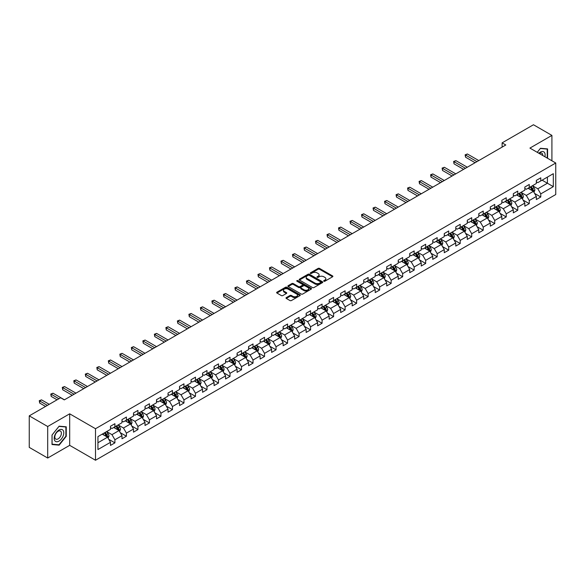 <?xml version="1.0" encoding="UTF-8"?>
<svg xmlns="http://www.w3.org/2000/svg" width="585" height="585" viewBox="0 0 585 585"><rect width="100%" height="100%" fill="white"/><g stroke="black" fill="none" stroke-linecap="round" stroke-linejoin="round"><path stroke-width="0.88" d="M323.878 281.224A0.717 0.417 0 0 0 324.894 281.224L332.587 276.778A1.024 0.592 0 0 0 332.887 276.361A1.024 0.592 0 0 0 332.587 275.945L319.549 268.42A1.024 0.592 0 0 0 318.101 268.42L310.408 272.859A0.717 0.417 0 0 0 311.425 273.444L312.419 272.873A3.276 1.894 0 0 1 317.055 272.873L318.138 273.502A3.276 1.894 0 0 1 319.096 274.84A3.276 1.894 0 0 1 318.138 276.178L317.143 276.749A0.717 0.417 0 0 0 318.16 277.334L319.154 276.764A3.276 1.894 0 0 1 323.79 276.764L324.872 277.385A3.276 1.894 0 0 1 325.83 278.723A3.276 1.894 0 0 1 324.872 280.061L323.878 280.639A0.717 0.417 0 0 0 323.878 281.224L323.878 280.639M286.306 297.604A1.024 0.592 0 0 0 286.006 298.021A1.024 0.592 0 0 0 286.306 298.438L289.97 300.551A1.024 0.592 0 0 0 291.418 300.551L299.959 295.615A1.024 0.592 0 0 0 300.259 295.198A1.024 0.592 0 0 0 299.959 294.781L286.928 287.257A1.024 0.592 0 0 0 285.48 287.257L276.932 292.186A1.024 0.592 0 0 0 276.632 292.61A1.024 0.592 0 0 0 276.932 293.026L281.348 295.579A1.024 0.592 0 0 0 282.796 295.579L286.453 293.465A1.024 0.592 0 0 0 286.752 293.048A1.024 0.592 0 0 0 286.453 292.632L284.266 291.367A2.742 1.579 0 0 1 283.462 290.248A2.742 1.579 0 0 1 285.151 288.785A2.742 1.579 0 0 1 288.134 289.129L296.719 294.079A2.742 1.579 0 0 1 297.524 295.198A2.742 1.579 0 0 1 295.834 296.661A2.742 1.579 0 0 1 292.844 296.317L291.418 295.491A1.024 0.592 0 0 0 289.97 295.491L286.306 297.604L286.306 298.438M69.681 413.814L47.692 426.509L29.25 415.862L29.25 447.386L47.692 458.033L69.681 445.339L95.509 460.249L95.509 428.725L69.681 413.814L69.681 445.339M551.911 160.787L551.911 135.406L529.93 148.093L555.75 163.003L95.509 428.725M551.911 135.406L533.469 124.751L502.113 142.857L502.113 147.113M29.25 415.862L60.606 397.756L64.299 399.884L505.798 144.985L502.113 142.857M312.492 287.549A1.024 0.592 0 0 0 313.94 287.549L322.481 282.613A1.024 0.592 0 0 0 322.781 282.197A1.024 0.592 0 0 0 322.481 281.78L309.45 274.255A1.024 0.592 0 0 0 308.002 274.255L299.454 279.184A1.024 0.592 0 0 0 299.154 279.601A1.024 0.592 0 0 0 299.454 280.025L312.492 287.549M297.238 281.378A0.717 0.417 0 0 1 297.97 281.48L297.97 280.624L311.22 288.281A1.024 0.592 0 0 1 311.52 288.697A1.024 0.592 0 0 1 311.22 289.114L302.679 294.05A1.024 0.592 0 0 1 301.231 294.05L288.193 286.526L288.193 285.685A1.024 0.592 0 0 0 287.893 286.109A1.024 0.592 0 0 0 288.193 286.526M288.193 285.685L291.849 283.579A1.024 0.592 0 0 1 293.297 283.579L298.584 286.628A1.024 0.592 0 0 0 300.032 286.628L302.46 285.224A1.024 0.592 0 0 0 302.759 284.807A1.024 0.592 0 0 0 302.46 284.39L296.953 281.217A0.717 0.417 0 0 1 297.97 280.624M95.509 460.249L555.75 194.527L555.75 163.003M108.751 439.313L114.909 442.867L114.909 439.759L121.994 435.671L121.994 438.779L126.418 436.22L126.418 433.112L133.504 429.024L133.504 432.132L137.928 429.58L137.928 426.465L145.014 422.377L145.014 425.485L149.438 422.933L149.438 419.825L156.524 415.73L156.524 418.845L160.948 416.286L160.948 413.178L168.034 409.091L168.034 412.198L172.458 409.639L172.458 406.531L179.544 402.443L179.544 405.551L183.968 402.999L183.968 399.884L191.054 395.796L191.054 398.904L195.478 396.352L195.478 393.244L202.564 389.149L202.564 392.264L206.988 389.705L206.988 386.597L214.073 382.51L214.073 385.617L218.498 383.058L218.498 379.95L225.583 375.862L225.583 378.97L230.007 376.418L230.007 373.303L237.093 369.215L237.093 372.323L241.517 369.771L241.517 366.663L248.603 362.576L248.603 365.683L253.027 363.124L253.027 360.016L260.113 355.929L260.113 359.036L264.537 356.484L264.537 353.369L271.623 349.282L271.623 352.389L276.047 349.837L276.047 346.729L283.133 342.635L283.133 345.75L287.557 343.19L287.557 340.082L294.643 335.995L294.643 339.103L299.067 336.543L299.067 333.435L306.152 329.348L306.152 332.455L310.577 329.903L310.577 326.788L317.662 322.701L317.662 325.808L322.086 323.256L322.086 320.149L329.172 316.054L329.172 319.169L333.596 316.609L333.596 313.502L340.682 309.414L340.682 312.522L345.106 309.962L345.106 306.854L352.192 302.767L352.192 305.875L356.616 303.322L356.616 300.207L363.702 296.12L363.702 299.227L368.126 296.675L368.126 293.568L375.212 289.473L375.212 292.588L379.636 290.028L379.636 286.921L386.722 282.833L386.722 285.941L391.146 283.381L391.146 280.273L398.231 276.186L398.231 279.294L402.655 276.742L402.655 273.626L409.741 269.539L409.741 272.647L414.165 270.094L414.165 266.987L421.251 262.892L421.251 266.007L425.675 263.447L425.675 260.34L432.754 256.252L432.754 259.36L437.185 256.8L437.185 253.693L444.264 249.605L444.264 252.713L448.695 250.161L448.695 247.045L455.773 242.958L455.773 246.073L460.205 243.514L460.205 240.406L467.283 236.318L467.283 239.426L471.715 236.867L471.715 233.759L478.793 229.671L478.793 232.779L483.225 230.227L483.225 227.112L490.303 223.024L490.303 226.132L494.734 223.58L494.734 220.472L501.813 216.377L501.813 219.492L506.244 216.933L506.244 213.825L513.323 209.737L513.323 212.845L517.754 210.286L517.754 207.178L524.833 203.09L524.833 206.198L529.264 203.646L529.264 200.531L536.343 196.443L536.343 199.551L540.774 196.999L540.774 193.891L553.315 186.644L553.315 173.694L547.414 177.101L547.414 183.237L553.315 186.644M114.909 442.867L110.485 445.426L110.485 442.311L97.936 449.558L97.936 436.607L110.485 429.361L110.485 426.253L114.909 423.701L114.909 426.809L121.994 422.721L121.994 419.606L126.418 417.054L126.418 420.162L133.504 416.074L133.504 412.966L137.928 410.407L137.928 413.515L145.014 409.427L145.014 406.319L149.438 403.76L149.438 406.875L156.524 402.78L156.524 399.672L160.948 397.12L160.948 400.228L168.034 396.14L168.034 393.032L172.458 390.473L172.458 393.581L179.544 389.493L179.544 386.385L183.968 383.826L183.968 386.941L191.054 382.846L191.054 379.738L195.478 377.186L195.478 380.294L202.564 376.206L202.564 373.091L206.988 370.539L206.988 373.647L214.073 369.559L214.073 366.451L218.498 363.892L218.498 367L225.583 362.912L225.583 359.804L230.007 357.245L230.007 360.36L237.093 356.265L237.093 353.157L241.517 350.605L241.517 353.713L248.603 349.625L248.603 346.51L253.027 343.958L253.027 347.066L260.113 342.978L260.113 339.87L264.537 337.311L264.537 340.419L271.623 336.331L271.623 333.223L276.047 330.664L276.047 333.779L283.133 329.684L283.133 326.576L287.557 324.024L287.557 327.132L294.643 323.044L294.643 319.929L299.067 317.377L299.067 320.485L306.152 316.397L306.152 313.289L310.577 310.73L310.577 313.838L317.662 309.75L317.662 306.642L322.086 304.083L322.086 307.198L329.172 303.103L329.172 299.995L333.596 297.443L333.596 300.551L340.682 296.463L340.682 293.348L345.106 290.796L345.106 293.904L352.192 289.816L352.192 286.708L356.616 284.149L356.616 287.257L363.702 283.169L363.702 280.061L368.126 277.509L368.126 280.617L375.212 276.529L375.212 273.414L379.636 270.862L379.636 273.97L386.722 269.882L386.722 266.775L391.146 264.215L391.146 267.323L398.231 263.235L398.231 260.128L402.655 257.568L402.655 260.683L409.741 256.588L409.741 253.48L414.165 250.928L414.165 254.036L421.251 249.949L421.251 246.833L425.675 244.281L425.675 247.389L432.754 243.302L432.754 240.194L437.185 237.634L437.185 240.742L444.264 236.654L444.264 233.547L448.695 230.987L448.695 234.102L455.773 230.007L455.773 226.9L460.205 224.347L460.205 227.455L467.283 223.368L467.283 220.252L471.715 217.7L471.715 220.808L478.793 216.721L478.793 213.613L483.225 211.053L483.225 214.161L490.303 210.073L490.303 206.966L494.734 204.406L494.734 207.521L501.813 203.426L501.813 200.319L506.244 197.767L506.244 200.874L513.323 196.787L513.323 193.672L517.754 191.119L517.754 194.227L524.833 190.14L524.833 187.032L529.264 184.472L529.264 187.58L536.343 183.493L536.343 180.385L540.774 177.825L540.774 180.94L553.315 173.694M113.731 427.489L119.04 430.56L111.962 434.648L106.645 431.576M110.485 427.657L111.962 428.512L114.909 426.809M111.962 434.648L114.909 439.759M119.04 430.56L121.994 435.671M125.241 420.842L130.55 423.913L123.472 428.001L118.155 424.937M121.994 421.017L123.472 421.865L126.418 420.162M123.472 428.001L126.418 433.112M130.55 423.913L133.504 429.024M136.751 414.202L142.06 417.266L134.981 421.354L129.665 418.29M133.504 414.37L134.981 415.218L137.928 413.515M134.981 421.354L137.928 426.465M142.06 417.266L145.014 422.377M148.261 407.555L153.57 410.619L146.491 414.714L141.175 411.643M145.014 407.723L146.491 408.579L149.438 406.875M146.491 414.714L149.438 419.825M153.57 410.619L156.524 415.73M159.771 400.908L165.08 403.979L158.001 408.067L152.685 404.995M156.524 401.076L158.001 401.932L160.948 400.228M158.001 408.067L160.948 413.178M165.08 403.979L168.034 409.091M171.281 394.261L176.59 397.332L169.504 401.42L164.195 398.356M168.034 394.436L169.504 395.284L172.458 393.581M169.504 401.42L172.458 406.531M176.59 397.332L179.544 402.443M182.791 387.621L188.099 390.685L181.014 394.773L175.705 391.709M179.544 387.789L181.014 388.645L183.968 386.941M181.014 394.773L183.968 399.884M188.099 390.685L191.054 395.796M194.3 380.974L199.609 384.038L192.523 388.133L187.215 385.062M191.054 381.142L192.523 381.998L195.478 380.294M192.523 388.133L195.478 393.244M199.609 384.038L202.564 389.149M205.81 374.327L211.119 377.398L204.033 381.486L198.724 378.415M202.564 374.502L204.033 375.351L206.988 373.647M204.033 381.486L206.988 386.597M211.119 377.398L214.073 382.51M217.32 367.687L222.629 370.751L215.543 374.839L210.234 371.775M214.073 367.855L215.543 368.704L218.498 367M215.543 374.839L218.498 379.95M222.629 370.751L225.583 375.862M228.83 361.04L234.139 364.104L227.053 368.192L221.744 365.128M225.583 361.208L227.053 362.064L230.007 360.36M227.053 368.192L230.007 373.303M234.139 364.104L237.093 369.215M240.34 354.393L245.649 357.457L238.563 361.552L233.254 358.481M237.093 354.561L238.563 355.417L241.517 353.713M238.563 361.552L241.517 366.663M245.649 357.457L248.603 362.576M251.85 347.746L257.159 350.817L250.073 354.905L244.764 351.841M248.603 347.921L250.073 348.77L253.027 347.066M250.073 354.905L253.027 360.016M257.159 350.817L260.113 355.929M263.36 341.106L268.669 344.17L261.583 348.258L256.274 345.194M260.113 341.274L261.583 342.123L264.537 340.419M261.583 348.258L264.537 353.369M268.669 344.17L271.623 349.282M274.87 334.459L280.178 337.523L273.093 341.611L267.784 338.547M271.623 334.627L273.093 335.483L276.047 333.779M273.093 341.611L276.047 346.729M280.178 337.523L283.133 342.635M286.379 327.812L291.688 330.883L284.602 334.971L279.294 331.9M283.133 327.98L284.602 328.836L287.557 327.132M284.602 334.971L287.557 340.082M291.688 330.883L294.643 335.995M297.889 321.165L303.198 324.236L296.112 328.324L290.803 325.26M294.643 321.34L296.112 322.189L299.067 320.485M296.112 328.324L299.067 333.435M303.198 324.236L306.152 329.348M309.399 314.525L314.708 317.589L307.622 321.677L302.313 318.613M306.152 314.693L307.622 315.542L310.577 313.838M307.622 321.677L310.577 326.788M314.708 317.589L317.662 322.701M320.909 307.878L326.218 310.942L319.132 315.037L313.823 311.966M317.662 308.046L319.132 308.902L322.086 307.198M319.132 315.037L322.086 320.149M326.218 310.942L329.172 316.054M332.419 301.231L337.728 304.302L330.642 308.39L325.333 305.319M329.172 301.399L330.642 302.255L333.596 300.551M330.642 308.39L333.596 313.502M337.728 304.302L340.682 309.414M343.921 294.584L349.238 297.655L342.152 301.743L336.843 298.679M340.682 294.76L342.152 295.608L345.106 293.904M342.152 301.743L345.106 306.854M349.238 297.655L352.192 302.767M355.431 287.944L360.748 291.008L353.662 295.096L348.353 292.032M352.192 288.112L353.662 288.968L356.616 287.257M353.662 295.096L356.616 300.207M360.748 291.008L363.702 296.12M366.941 281.297L372.257 284.361L365.172 288.456L359.863 285.385M363.702 281.465L365.172 282.321L368.126 280.617M365.172 288.456L368.126 293.568M372.257 284.361L375.212 289.473M378.451 274.65L383.767 277.721L376.681 281.809L371.373 278.738M375.212 274.826L376.681 275.674L379.636 273.97M376.681 281.809L379.636 286.921M383.767 277.721L386.722 282.833M389.961 268.003L395.277 271.074L388.191 275.162L382.882 272.098M386.722 268.179L388.191 269.027L391.146 267.323M388.191 275.162L391.146 280.273M395.277 271.074L398.231 276.186M401.471 261.363L406.787 264.427L399.701 268.515L394.392 265.451M398.231 261.532L399.701 262.387L402.655 260.683M399.701 268.515L402.655 273.626M406.787 264.427L409.741 269.539M412.981 254.716L418.297 257.78L411.211 261.875L405.902 258.804M409.741 254.884L411.211 255.74L414.165 254.036M411.211 261.875L414.165 266.987M418.297 257.78L421.251 262.892M424.491 248.069L429.807 251.14L422.721 255.228L417.412 252.164M421.251 248.245L422.721 249.093L425.675 247.389M422.721 255.228L425.675 260.34M429.807 251.14L432.754 256.252M436 241.429L441.317 244.493L434.231 248.581L428.922 245.517M432.754 241.598L434.231 242.446L437.185 240.742M434.231 248.581L437.185 253.693M441.317 244.493L444.264 249.605M447.51 234.782L452.827 237.846L445.741 241.934L440.432 238.87M444.264 234.951L445.741 235.806L448.695 234.102M445.741 241.934L448.695 247.045M452.827 237.846L455.773 242.958M459.02 228.135L464.336 231.207L457.251 235.294L451.942 232.223M455.773 228.304L457.251 229.159L460.205 227.455M457.251 235.294L460.205 240.406M464.336 231.207L467.283 236.318M470.53 221.488L475.846 224.56L468.76 228.647L463.452 225.583M467.283 221.664L468.76 222.512L471.715 220.808M468.76 228.647L471.715 233.759M475.846 224.56L478.793 229.671M482.04 214.849L487.356 217.912L480.27 222L474.961 218.936M478.793 215.017L480.27 215.865L483.225 214.161M480.27 222L483.225 227.112M487.356 217.912L490.303 223.024M493.55 208.202L498.866 211.265L491.78 215.36L486.471 212.289M490.303 208.37L491.78 209.225L494.734 207.521M491.78 215.36L494.734 220.472M498.866 211.265L501.813 216.377M505.06 201.554L510.376 204.626L503.29 208.713L497.981 205.642M501.813 201.723L503.29 202.578L506.244 200.874M503.29 208.713L506.244 213.825M510.376 204.626L513.323 209.737M516.57 194.907L521.886 197.979L514.8 202.066L509.491 199.002M513.323 195.083L514.8 195.931L517.754 194.227M514.8 202.066L517.754 207.178M521.886 197.979L524.833 203.09M528.079 188.268L533.396 191.332L526.31 195.419L521.001 192.355M524.833 188.436L526.31 189.284L529.264 187.58M526.31 195.419L529.264 200.531M533.396 191.332L536.343 196.443M542.098 180.173L547.414 183.237L537.82 188.78L532.511 185.708M536.343 181.789L537.82 182.644L540.774 180.94M537.82 188.78L540.774 193.891M47.692 426.509L47.692 458.033M97.936 442.743L107.53 437.2L102.221 434.136M107.53 437.2L110.485 442.311M534.61 193.438L540.774 196.999M523.1 200.085L529.264 203.646M511.59 206.732L517.754 210.286M500.08 213.379L506.244 216.933M488.57 220.018L494.734 223.58M477.06 226.666L483.225 230.227M465.55 233.313L471.715 236.867M454.04 239.96L460.205 243.514M442.531 246.599L448.695 250.161M431.021 253.246L437.185 256.8M419.511 259.894L425.675 263.447M408.001 266.541L414.165 270.094M396.491 273.18L402.655 276.742M384.981 279.827L391.146 283.381M373.471 286.474L379.636 290.028M361.961 293.114L368.126 296.675M350.452 299.761L356.616 303.322M338.942 306.408L345.106 309.962M327.432 313.055L333.596 316.609M315.922 319.695L322.086 323.256M304.412 326.342L310.577 329.903M292.909 332.989L299.067 336.543M281.4 339.636L287.557 343.19M269.89 346.276L276.047 349.837M258.38 352.923L264.537 356.484M246.87 359.57L253.027 363.124M235.36 366.217L241.517 369.771M223.85 372.857L230.007 376.418M212.34 379.504L218.498 383.058M200.83 386.151L206.988 389.705M189.321 392.798L195.478 396.352M177.811 399.438L183.968 402.999M166.301 406.085L172.458 409.639M154.791 412.732L160.948 416.286M143.281 419.372L149.438 422.933M131.771 426.019L137.928 429.58M120.261 432.666L126.418 436.22M547.597 158.301L547.597 148.912L540.474 148.276L537.227 152.312M52.014 444.527L59.129 445.163L66.251 436.308L66.251 426.809L59.129 426.172L52.014 435.035L52.014 444.527M65.886 436.088L66.251 436.308M58.376 444.724L59.129 445.163M324.163 281.327L324.872 280.917A3.276 1.894 0 0 0 325.83 279.579L325.83 278.723M319.096 274.84L319.096 275.689A3.276 1.894 0 0 1 318.138 277.027L317.428 277.436M332.587 275.945L332.587 276.778L319.549 269.268A1.024 0.592 0 0 0 318.101 269.268L310.693 273.546M322.481 281.78L322.481 282.613L309.45 275.104A1.024 0.592 0 0 0 308.002 275.104L299.469 280.032M320.675 282.489A0.717 0.417 0 0 0 320.675 281.904L309.231 275.294A0.717 0.417 0 0 0 308.215 275.294L307.169 275.901A3.276 1.894 0 0 0 306.204 277.239A3.276 1.894 0 0 0 307.169 278.577L314.986 283.096A3.276 1.894 0 0 0 319.622 283.096L320.675 282.489L320.675 283.337A0.717 0.417 0 0 0 320.88 283.045L320.88 282.197M306.204 277.239L306.204 278.094A3.276 1.894 0 0 0 307.169 279.433L307.169 278.577M320.675 283.337L319.622 283.944A3.276 1.894 0 0 1 314.986 283.944L307.169 279.433M288.208 286.533L291.849 284.427L291.849 283.579M302.759 284.807L302.759 285.663A1.024 0.592 0 0 1 302.46 286.08L300.032 287.484A1.024 0.592 0 0 1 298.584 287.484L293.297 284.427A1.024 0.592 0 0 0 291.849 284.427M297.97 281.48L311.205 289.122M304.068 289.794A2.742 1.579 0 0 0 307.059 290.138A2.742 1.579 0 0 0 308.748 288.676A2.742 1.579 0 0 0 307.944 287.557L304.924 285.816A1.024 0.592 0 0 0 303.476 285.816L301.048 287.213A1.024 0.592 0 0 0 300.748 287.63A1.024 0.592 0 0 0 301.048 288.047L304.068 289.794L304.068 290.65A2.742 1.579 0 0 0 307.059 290.994A2.742 1.579 0 0 0 308.748 289.531L308.748 288.676M300.748 287.63L300.748 288.485A1.024 0.592 0 0 0 301.048 288.902L301.048 288.047M304.068 290.65L301.048 288.902M297.524 295.198L297.524 296.054A2.742 1.579 0 0 1 295.834 297.516A2.742 1.579 0 0 1 292.844 297.173L291.418 296.346A1.024 0.592 0 0 0 289.97 296.346L286.321 298.445M283.462 290.248L283.462 291.096A2.742 1.579 0 0 0 284.266 292.215L284.266 291.367M286.438 293.473L284.266 292.215M299.959 294.781L299.959 295.615L286.928 288.105A1.024 0.592 0 0 0 285.48 288.105L276.946 293.034M533.981 192.341L534.858 190.132A2.764 1.594 -120 0 0 533.973 187.778L532.452 185.745M529.798 189.255L528.76 187.873M478.793 160.575L467.386 153.987L465.536 155.054L465.536 157.182L475.108 162.71M530.164 187.061L531.685 189.094A2.764 1.594 60 0 1 532.474 190.761L533.359 190.249A2.764 1.594 -120 0 0 532.569 188.582L531.048 186.556M530.354 186.951L532.043 189.211A1.411 0.812 60 0 1 532.299 189.635L533.359 190.249M465.536 157.182L465.134 154.82L476.95 161.643M465.134 154.82L467.386 153.987M546.77 148.831L547.231 149.102L547.231 158.082M537.242 152.319L540.328 148.48L547.231 149.102M544.898 156.736A6.779 3.912 120 0 0 543.721 151.807A6.779 3.912 120 0 0 538.865 153.255M542.734 155.493A4.643 2.684 120 0 0 541.776 153.153A4.643 2.684 120 0 0 539.275 153.497M58.983 441.119A6.779 3.912 120 0 0 63.78 432.812A6.779 3.912 120 0 0 58.983 430.048A6.779 3.912 120 0 0 54.186 438.355A6.779 3.912 120 0 0 58.983 441.119M58.112 438.867A4.643 2.684 120 0 0 61.147 434.779A4.643 2.684 120 0 0 60.43 431.057A4.643 2.684 120 0 0 58.112 431.291A4.643 2.684 120 0 0 55.078 435.379A4.643 2.684 120 0 0 55.787 439.101A4.643 2.684 120 0 0 58.112 438.867M52.087 434.969L58.983 426.385L65.886 426.999L65.886 436.198L58.983 444.783L52.087 444.169L52.072 434.962M65.425 426.736L65.886 426.999M522.471 198.988L523.348 196.779A2.764 1.594 -120 0 0 522.463 194.425L520.942 192.392M518.288 195.902L517.25 194.52M467.283 167.222L455.876 160.634L454.026 161.694L454.026 163.829L463.598 169.35M518.654 193.708L520.175 195.741A2.764 1.594 60 0 1 520.964 197.408L521.849 196.896A2.764 1.594 -120 0 0 521.059 195.229L519.538 193.196M518.844 193.598L520.533 195.851A1.411 0.812 60 0 1 520.789 196.282L521.849 196.896M454.026 163.829L453.624 161.46L465.441 168.29M453.624 161.46L455.876 160.634M510.961 205.635L511.838 203.419A2.764 1.594 -120 0 0 510.954 201.064L509.433 199.032M506.778 202.542L505.74 201.167M455.773 173.869L444.366 167.281L442.516 168.341L442.516 170.469L452.088 175.997M507.144 200.355L508.665 202.388A2.764 1.594 60 0 1 509.455 204.048L510.339 203.536A2.764 1.594 -120 0 0 509.55 201.876L508.029 199.843M507.334 200.245L509.023 202.498A1.411 0.812 60 0 1 509.279 202.929L510.339 203.536M442.516 170.469L442.114 168.107L453.931 174.93M442.114 168.107L444.366 167.281M499.451 212.275L500.329 210.066A2.764 1.594 -120 0 0 499.444 207.712L497.923 205.679M495.268 209.189L494.23 207.807M444.264 180.509L432.856 173.921L431.006 174.988L431.006 177.116L440.578 182.644M495.634 207.002L497.155 209.035A2.764 1.594 60 0 1 497.945 210.695L498.829 210.183A2.764 1.594 -120 0 0 498.04 208.523L496.519 206.49M495.824 206.885L497.513 209.145A1.411 0.812 60 0 1 497.769 209.569L498.829 210.183M431.006 177.116L430.604 174.754L442.421 181.577M430.604 174.754L432.856 173.921M487.941 218.922L488.819 216.713A2.764 1.594 -120 0 0 487.934 214.359L486.413 212.326M483.758 215.836L482.72 214.454M432.754 187.156L421.346 180.568L419.496 181.635L419.496 183.763L429.068 189.284M484.124 213.642L485.645 215.675A2.764 1.594 60 0 1 486.435 217.342L487.32 216.83A2.764 1.594 -120 0 0 486.53 215.163L485.009 213.13M484.314 213.532L486.003 215.792A1.411 0.812 60 0 1 486.259 216.216L487.32 216.83M419.496 183.763L419.094 181.401L430.911 188.224M419.094 181.401L421.346 180.568M476.431 225.569L477.309 223.353A2.764 1.594 -120 0 0 476.424 220.998L474.903 218.973M472.249 222.483L471.21 221.101M421.244 193.803L409.836 187.215L407.986 188.275L407.986 190.41L417.558 195.931M472.614 220.289L474.135 222.322A2.764 1.594 60 0 1 474.925 223.989L475.81 223.477A2.764 1.594 -120 0 0 475.02 221.81L473.499 219.777M472.804 220.179L474.493 222.432A1.411 0.812 60 0 1 474.749 222.863L475.81 223.477M407.986 190.41L407.584 188.041L419.401 194.871M407.584 188.041L409.836 187.215M464.921 232.216L465.799 230A2.764 1.594 -120 0 0 464.914 227.645L463.393 225.613M460.739 229.123L459.7 227.74M409.734 200.45L398.327 193.862L396.476 194.922L396.476 197.05L406.048 202.578M461.104 226.936L462.625 228.969A2.764 1.594 60 0 1 463.415 230.629L464.3 230.117A2.764 1.594 -120 0 0 463.51 228.457L461.989 226.424M461.294 226.826L462.984 229.079A1.411 0.812 60 0 1 463.24 229.51L464.3 230.117M396.476 197.05L396.074 194.688L407.891 201.511M396.074 194.688L398.327 193.862M453.412 238.855L454.289 236.647A2.764 1.594 -120 0 0 453.404 234.292L451.883 232.26M449.229 235.77L448.19 234.388M398.224 207.09L386.817 200.501L384.967 201.569L384.967 203.697L394.539 209.225M449.594 233.583L451.115 235.616A2.764 1.594 60 0 1 451.905 237.276L452.79 236.764A2.764 1.594 -120 0 0 452 235.104L450.479 233.071M449.785 233.466L451.474 235.726A1.411 0.812 60 0 1 451.73 236.15L452.79 236.764M384.967 203.697L384.564 201.335L396.381 208.158M384.564 201.335L386.817 200.501M441.902 245.503L442.779 243.294A2.764 1.594 -120 0 0 441.894 240.94L440.373 238.907M437.719 242.417L436.681 241.035M386.714 213.737L375.307 207.148L373.457 208.216L373.457 210.344L383.029 215.865M438.085 240.223L439.606 242.256A2.764 1.594 60 0 1 440.395 243.923L441.28 243.411A2.764 1.594 -120 0 0 440.49 241.744L438.969 239.711M438.275 240.113L439.964 242.365A1.411 0.812 60 0 1 440.22 242.797L441.28 243.411M373.457 210.344L373.055 207.982L384.872 214.805M373.055 207.982L375.307 207.148M430.392 252.15L431.269 249.934A2.764 1.594 -120 0 0 430.384 247.579L428.863 245.546M426.209 249.064L425.171 247.682M375.204 220.384L363.797 213.796L361.947 214.856L361.947 216.991L371.519 222.512M426.575 246.87L428.096 248.903A2.764 1.594 60 0 1 428.885 250.563L429.778 250.058A2.764 1.594 -120 0 0 428.98 248.391L427.459 246.358M426.765 246.76L428.454 249.013A1.411 0.812 60 0 1 428.71 249.444L429.778 250.058M361.947 216.991L361.545 214.622L373.362 221.452M361.545 214.622L363.797 213.796M418.882 258.797L419.759 256.581A2.764 1.594 -120 0 0 418.875 254.226L417.354 252.193M414.699 255.703L413.661 254.321M363.702 227.031L352.287 220.435L350.437 221.503L350.437 223.631L360.009 229.159M415.065 253.517L416.586 255.55A2.764 1.594 60 0 1 417.376 257.21L418.268 256.698A2.764 1.594 -120 0 0 417.471 255.038L415.95 253.005M415.255 253.407L416.944 255.66A1.411 0.812 60 0 1 417.2 256.084L418.268 256.698M350.437 223.631L350.035 221.269L361.852 228.091M350.035 221.269L352.287 220.435M407.372 265.436L408.25 263.228A2.764 1.594 -120 0 0 407.365 260.873L405.844 258.841M403.189 262.351L402.151 260.969M352.192 233.671L340.777 227.082L338.927 228.15L338.927 230.278L348.499 235.806M403.555 260.157L405.076 262.19A2.764 1.594 60 0 1 405.866 263.857L406.758 263.345A2.764 1.594 -120 0 0 405.961 261.685L404.44 259.652M403.745 260.047L405.434 262.307A1.411 0.812 60 0 1 405.69 262.731L406.758 263.345M338.927 230.278L338.525 227.916L350.342 234.739M338.525 227.916L340.777 227.082M395.862 272.083L396.74 269.875A2.764 1.594 -120 0 0 395.855 267.52L394.334 265.488M391.679 268.998L390.641 267.616M340.682 240.318L329.267 233.729L327.417 234.797L327.417 236.925L336.989 242.446M392.045 266.804L393.566 268.837A2.764 1.594 60 0 1 394.356 270.504L395.248 269.992A2.764 1.594 -120 0 0 394.451 268.325L392.93 266.292M392.235 266.694L393.924 268.946A1.411 0.812 60 0 1 394.18 269.378L395.248 269.992M327.417 236.925L327.015 234.563L338.832 241.386M327.015 234.563L329.267 233.729M384.352 278.731L385.23 276.515A2.764 1.594 -120 0 0 384.345 274.16L382.824 272.127M380.17 275.637L379.131 274.263M329.172 246.965L317.757 240.376L315.907 241.437L315.907 243.572L325.479 249.093M380.535 273.451L382.056 275.484A2.764 1.594 60 0 1 382.846 277.144L383.738 276.632A2.764 1.594 -120 0 0 382.941 274.972L381.42 272.939M380.725 273.341L382.414 275.594A1.411 0.812 60 0 1 382.67 276.025L383.738 276.632M315.907 243.572L315.505 241.203L327.322 248.025M315.505 241.203L317.757 240.376M372.842 285.37L373.72 283.162A2.764 1.594 -120 0 0 372.835 280.807L371.314 278.774M368.66 282.284L367.621 280.902M317.662 253.612L306.248 247.016L304.397 248.084L304.397 250.212L313.969 255.74M369.025 280.098L370.546 282.131A2.764 1.594 60 0 1 371.336 283.791L372.228 283.279A2.764 1.594 -120 0 0 371.431 281.619L369.91 279.586M369.215 279.981L370.905 282.241A1.411 0.812 60 0 1 371.161 282.665L372.228 283.279M304.397 250.212L303.995 247.85L315.812 254.672M303.995 247.85L306.248 247.016M361.333 292.017L362.21 289.809A2.764 1.594 -120 0 0 361.325 287.454L359.804 285.421M357.15 288.931L356.111 287.549M306.152 260.252L294.738 253.663L292.888 254.731L292.888 256.859L302.46 262.387M357.515 286.738L359.036 288.771A2.764 1.594 60 0 1 359.826 290.438L360.718 289.926A2.764 1.594 -120 0 0 359.921 288.266L358.4 286.233M357.706 286.628L359.395 288.888A1.411 0.812 60 0 1 359.651 289.312L360.718 289.926M292.888 256.859L292.485 254.497L304.302 261.32M292.485 254.497L294.738 253.663M349.823 298.664L350.7 296.456A2.764 1.594 -120 0 0 349.815 294.101L348.294 292.069M345.64 295.579L344.602 294.196M294.643 266.899L283.228 260.31L281.378 261.378L281.378 263.506L290.95 269.027M346.006 293.385L347.527 295.418A2.764 1.594 60 0 1 348.316 297.085L349.208 296.573A2.764 1.594 -120 0 0 348.411 294.906L346.89 292.873M346.196 293.275L347.885 295.527A1.411 0.812 60 0 1 348.141 295.959L349.208 296.573M281.378 263.506L280.976 261.137L292.792 267.967M280.976 261.137L283.228 260.31M338.313 305.311L339.19 303.096A2.764 1.594 -120 0 0 338.305 300.741L336.784 298.708M334.13 302.218L333.092 300.844M283.133 273.546L271.718 266.957L269.868 268.018L269.868 270.153L279.44 275.674M334.496 300.032L336.017 302.065A2.764 1.594 60 0 1 336.806 303.725L337.699 303.213A2.764 1.594 -120 0 0 336.901 301.553L335.38 299.52M334.686 299.922L336.375 302.174A1.411 0.812 60 0 1 336.631 302.606L337.699 303.213M269.868 270.153L269.466 267.784L281.283 274.606M269.466 267.784L271.718 266.957M326.803 311.951L327.68 309.743A2.764 1.594 -120 0 0 326.796 307.388L325.275 305.355M322.62 308.865L321.582 307.483M271.623 280.193L260.208 273.597L258.365 274.665L258.365 276.793L267.93 282.321M322.986 306.679L324.507 308.712A2.764 1.594 60 0 1 325.304 310.372L326.189 309.86A2.764 1.594 -120 0 0 325.392 308.2L323.871 306.167M323.176 306.562L324.865 308.821A1.411 0.812 60 0 1 325.121 309.246L326.189 309.86M258.365 276.793L257.956 274.431L269.773 281.253M257.956 274.431L260.208 273.597M315.293 318.598L316.171 316.39A2.764 1.594 -120 0 0 315.286 314.035L313.765 312.002M311.11 315.512L310.072 314.13M260.113 286.833L248.698 280.244L246.855 281.312L246.855 283.44L256.42 288.968M311.476 313.319L312.997 315.352A2.764 1.594 60 0 1 313.794 317.019L314.679 316.507A2.764 1.594 -120 0 0 313.882 314.84L312.361 312.807M311.666 313.209L313.355 315.469A1.411 0.812 60 0 1 313.611 315.893L314.679 316.507M246.855 283.44L246.446 281.078L258.263 287.9M246.446 281.078L248.698 280.244M303.783 325.245L304.661 323.037A2.764 1.594 -120 0 0 303.776 320.682L302.255 318.649M299.6 322.159L298.562 320.777M248.603 293.48L237.188 286.891L235.345 287.952L235.345 290.087L244.91 295.608M299.966 319.966L301.487 321.999A2.764 1.594 60 0 1 302.284 323.666L303.169 323.154A2.764 1.594 -120 0 0 302.372 321.487L300.851 319.454M300.156 319.856L301.845 322.108A1.411 0.812 60 0 1 302.101 322.54L303.169 323.154M235.345 290.087L234.936 287.718L246.753 294.548M234.936 287.718L237.188 286.891M292.273 331.892L293.151 329.677A2.764 1.594 -120 0 0 292.266 327.322L290.745 325.289M288.091 328.799L287.052 327.424M237.093 300.127L225.678 293.538L223.836 294.599L223.836 296.727L233.4 302.255M288.456 326.613L289.977 328.646A2.764 1.594 60 0 1 290.774 330.306L291.659 329.794A2.764 1.594 -120 0 0 290.862 328.134L289.341 326.101M288.646 326.503L290.336 328.755A1.411 0.812 60 0 1 290.591 329.187L291.659 329.794M223.836 296.727L223.426 294.365L235.243 301.187M223.426 294.365L225.678 293.538M280.763 338.532L281.641 336.324A2.764 1.594 -120 0 0 280.756 333.969L279.235 331.936M276.581 335.446L275.542 334.064M225.583 306.767L214.168 300.178L212.326 301.246L212.326 303.374L221.89 308.902M276.946 333.26L278.467 335.293A2.764 1.594 60 0 1 279.264 336.953L280.149 336.441A2.764 1.594 -120 0 0 279.352 334.781L277.831 332.748M277.136 333.143L278.826 335.402A1.411 0.812 60 0 1 279.082 335.827L280.149 336.441M212.326 303.374L211.916 301.012L223.733 307.834M211.916 301.012L214.168 300.178M269.254 345.179L270.131 342.971A2.764 1.594 -120 0 0 269.246 340.616L267.725 338.583M265.071 342.093L264.032 340.711M214.073 313.414L202.659 306.825L200.816 307.893L200.816 310.021L210.381 315.542M265.436 339.9L266.957 341.933A2.764 1.594 60 0 1 267.755 343.6L268.639 343.088A2.764 1.594 -120 0 0 267.842 341.421L266.321 339.388M265.627 339.79L267.316 342.049A1.411 0.812 60 0 1 267.572 342.474L268.639 343.088M200.816 310.021L200.406 307.659L212.223 314.481M200.406 307.659L202.659 306.825M257.744 351.826L258.621 349.611A2.764 1.594 -120 0 0 257.736 347.256L256.215 345.223M253.561 348.74L252.523 347.358M202.564 320.061L191.149 313.472L189.306 314.533L189.306 316.668L198.871 322.189M253.927 346.547L255.448 348.58A2.764 1.594 60 0 1 256.245 350.239L257.129 349.735A2.764 1.594 -120 0 0 256.332 348.068L254.811 346.035M254.117 346.437L255.806 348.689A1.411 0.812 60 0 1 256.062 349.121L257.129 349.735M189.306 316.668L188.896 314.299L200.714 321.128M188.896 314.299L191.149 313.472M246.234 358.473L247.111 356.258A2.764 1.594 -120 0 0 246.227 353.903L244.705 351.87M242.051 355.38L241.013 353.998M191.054 326.708L179.639 320.119L177.796 321.18L177.796 323.308L187.361 328.836M242.417 353.194L243.938 355.227A2.764 1.594 60 0 1 244.735 356.887L245.62 356.375A2.764 1.594 -120 0 0 244.822 354.715L243.302 352.682M242.607 353.084L244.296 355.336A1.411 0.812 60 0 1 244.552 355.76L245.62 356.375M177.796 323.308L177.387 320.946L189.204 327.768M177.387 320.946L179.639 320.119M234.724 365.113L235.601 362.905A2.764 1.594 -120 0 0 234.717 360.55L233.196 358.517M230.541 362.027L229.503 360.645M179.544 333.348L168.129 326.759L166.286 327.827L166.286 329.955L175.851 335.483M230.907 359.841L232.428 361.874A2.764 1.594 60 0 1 233.225 363.534L234.11 363.022A2.764 1.594 -120 0 0 233.313 361.362L231.792 359.329M231.097 359.724L232.786 361.983A1.411 0.812 60 0 1 233.042 362.407L234.11 363.022M166.286 329.955L165.877 327.593L177.694 334.415M165.877 327.593L168.129 326.759M223.214 371.76L224.092 369.552A2.764 1.594 -120 0 0 223.207 367.197L221.686 365.164M219.031 368.674L217.993 367.292M168.034 339.995L156.619 333.406L154.776 334.474L154.776 336.602L164.341 342.123M219.397 366.481L220.918 368.513A2.764 1.594 60 0 1 221.715 370.181L222.6 369.669A2.764 1.594 -120 0 0 221.803 368.002L220.282 365.969M219.587 366.371L221.276 368.623A1.411 0.812 60 0 1 221.532 369.055L222.6 369.669M154.776 336.602L154.367 334.24L166.184 341.062M154.367 334.24L156.619 333.406M211.704 378.407L212.582 376.192A2.764 1.594 -120 0 0 211.697 373.837L210.176 371.804M207.521 375.321L206.483 373.939M156.524 346.642L145.109 340.053L143.266 341.113L143.266 343.249L152.831 348.77M207.887 373.128L209.408 375.16A2.764 1.594 60 0 1 210.205 376.82L211.09 376.316A2.764 1.594 -120 0 0 210.293 374.649L208.772 372.616M208.077 373.018L209.766 375.27A1.411 0.812 60 0 1 210.022 375.702L211.09 376.316M143.266 343.249L142.857 340.88L154.674 347.702M142.857 340.88L145.109 340.053M200.194 385.047L201.072 382.839A2.764 1.594 -120 0 0 200.187 380.484L198.666 378.451M196.012 381.961L194.973 380.579M145.014 353.289L133.599 346.693L131.757 347.761L131.757 349.888L141.321 355.417M196.377 379.775L197.898 381.808A2.764 1.594 60 0 1 198.695 383.467L199.58 382.956A2.764 1.594 -120 0 0 198.783 381.296L197.262 379.263M196.567 379.665L198.256 381.917A1.411 0.812 60 0 1 198.512 382.341L199.58 382.956M131.757 349.888L131.347 347.527L143.164 354.349M131.347 347.527L133.599 346.693M188.684 391.694L189.562 389.486A2.764 1.594 -120 0 0 188.677 387.131L187.156 385.098M184.502 388.608L183.463 387.226M133.504 359.929L122.09 353.34L120.247 354.408L120.247 356.536L129.811 362.064M184.867 386.414L186.388 388.447A2.764 1.594 60 0 1 187.185 390.115L188.07 389.603A2.764 1.594 -120 0 0 187.273 387.943L185.752 385.91M185.057 386.305L186.754 388.564A1.411 0.812 60 0 1 187.01 388.988L188.07 389.603M120.247 356.536L119.837 354.174L131.654 360.996M119.837 354.174L122.09 353.34M177.175 398.341L178.052 396.133A2.764 1.594 -120 0 0 177.167 393.778L175.646 391.745M172.992 395.255L171.953 393.873M121.994 366.576L110.58 359.987L108.737 361.055L108.737 363.183L118.302 368.704M173.357 393.061L174.878 395.094A2.764 1.594 60 0 1 175.675 396.762L176.56 396.25A2.764 1.594 -120 0 0 175.763 394.582L174.242 392.55M173.548 392.952L175.244 395.204A1.411 0.812 60 0 1 175.5 395.635L176.56 396.25M108.737 363.183L108.327 360.821L120.144 367.643M108.327 360.821L110.58 359.987M165.665 404.988L166.542 402.772A2.764 1.594 -120 0 0 165.657 400.418L164.136 398.385M161.482 401.895L160.444 400.52M110.485 373.223L99.07 366.634L97.227 367.694L97.227 369.83L106.792 375.351M161.848 399.709L163.369 401.741A2.764 1.594 60 0 1 164.166 403.401L165.05 402.889A2.764 1.594 -120 0 0 164.253 401.23L162.732 399.197M162.038 399.599L163.734 401.851A1.411 0.812 60 0 1 163.99 402.283L165.05 402.889M97.227 369.83L96.817 367.46L108.634 374.283M96.817 367.46L99.07 366.634M154.155 411.628L155.032 409.42A2.764 1.594 -120 0 0 154.148 407.065L152.626 405.032M149.972 408.542L148.934 407.16M98.975 379.87L87.56 373.274L85.717 374.341L85.717 376.469L95.282 381.998M150.338 406.356L151.859 408.388A2.764 1.594 60 0 1 152.656 410.048L153.541 409.537A2.764 1.594 -120 0 0 152.743 407.877L151.222 405.844M150.535 406.239L152.224 408.498A1.411 0.812 60 0 1 152.48 408.922L153.541 409.537M85.717 376.469L85.308 374.108L97.125 380.93M85.308 374.108L87.56 373.274M142.645 418.275L143.522 416.067A2.764 1.594 -120 0 0 142.638 413.712L141.117 411.679M138.462 415.189L137.424 413.807M87.465 386.509L76.05 379.921L74.207 380.989L74.207 383.116L83.772 388.645M138.828 412.995L140.349 415.028A2.764 1.594 60 0 1 141.146 416.695L142.031 416.184A2.764 1.594 -120 0 0 141.234 414.516L139.713 412.491M139.025 412.886L140.714 415.145A1.411 0.812 60 0 1 140.97 415.569L142.031 416.184M74.207 383.116L73.798 380.755L85.615 387.577M73.798 380.755L76.05 379.921M131.135 424.922L132.013 422.714A2.764 1.594 -120 0 0 131.128 420.359L129.607 418.326M126.952 421.836L125.914 420.454M75.955 393.157L64.54 386.568L62.697 387.628L62.697 389.764L72.262 395.284M127.318 419.642L128.839 421.675A2.764 1.594 60 0 1 129.636 423.343L130.521 422.831A2.764 1.594 -120 0 0 129.731 421.163L128.203 419.131M127.515 419.533L129.205 421.785A1.411 0.812 60 0 1 129.46 422.216L130.521 422.831M62.697 389.764L62.288 387.394L74.105 394.224M62.288 387.394L64.54 386.568M119.625 431.569L120.503 429.353A2.764 1.594 -120 0 0 119.618 426.999L118.097 424.966M115.442 428.476L114.404 427.101M64.445 399.804L53.03 393.215L51.188 394.275L51.188 396.403L57.067 399.804M115.808 426.289L117.329 428.322A2.764 1.594 60 0 1 118.126 429.982L119.011 429.47A2.764 1.594 -120 0 0 118.221 427.81L116.693 425.778M116.005 426.18L117.695 428.432A1.411 0.812 60 0 1 117.951 428.863L119.011 429.47M51.188 396.403L50.778 394.041L58.91 398.736M50.778 394.041L53.03 393.215M108.115 438.209L108.993 436A2.764 1.594 -120 0 0 108.108 433.646L106.587 431.613M103.933 435.123L102.894 433.741M49.242 404.315L41.52 399.855L39.678 400.922L39.678 403.05L45.557 406.443M104.298 432.937L105.819 434.969A2.764 1.594 60 0 1 106.616 436.629L107.501 436.117A2.764 1.594 -120 0 0 106.711 434.458L105.183 432.425M104.496 432.82L106.185 435.079A1.411 0.812 60 0 1 106.441 435.503L107.501 436.117M39.678 403.05L39.268 400.688L47.4 405.383M39.268 400.688L41.52 399.855M324.872 280.917L324.872 280.061M317.143 277.334L317.143 276.749M318.138 277.027L318.138 276.178M310.408 273.444L310.408 272.859M318.101 269.268L318.101 268.42M319.549 269.268L319.549 268.42M299.454 280.025L299.454 279.184M308.002 275.104L308.002 274.255M309.45 275.104L309.45 274.255M314.986 283.944L314.986 283.096M319.622 283.944L319.622 283.096M293.297 284.427L293.297 283.579M298.584 287.484L298.584 286.628M300.032 287.484L300.032 286.628M302.46 286.08L302.46 285.224M311.22 289.114L311.22 288.281M289.97 296.346L289.97 295.491M291.418 296.346L291.418 295.491M292.844 297.173L292.844 296.317M286.453 293.465L286.453 292.632M276.932 293.026L276.932 292.186M285.48 288.105L285.48 287.257M286.928 288.105L286.928 287.257M533.118 191.178L534.836 190.183M532.569 188.582L533.973 187.778M530.602 189.723L531.685 189.094M521.615 197.818L523.326 196.831M521.059 195.229L522.463 194.425M519.092 196.37L520.175 195.741M510.105 204.465L511.816 203.478M509.55 201.876L510.954 201.064M507.583 203.01L508.665 202.388M498.596 211.112L500.307 210.117M498.04 208.523L499.444 207.712M496.073 209.657L497.155 209.035M487.086 217.752L488.797 216.764M486.53 215.163L487.934 214.359M484.563 216.304L485.645 215.675M475.576 224.399L477.287 223.411M475.02 221.81L476.424 220.998M473.053 222.943L474.135 222.322M464.066 231.046L465.777 230.059M463.51 228.457L464.914 227.645M461.543 229.591L462.625 228.969M452.556 237.693L454.267 236.698M452 235.104L453.404 234.292M450.033 236.238L451.115 235.616M441.046 244.333L442.757 243.345M440.49 241.744L441.894 240.94M438.523 242.885L439.606 242.256M429.536 250.98L431.247 249.992M428.98 248.391L430.384 247.579M427.013 249.524L428.096 248.903M418.026 257.627L419.737 256.632M417.471 255.038L418.875 254.226M415.504 256.171L416.586 255.55M406.516 264.274L408.228 263.279M405.961 261.685L407.365 260.873M403.994 262.819L405.076 262.19M395.007 270.913L396.718 269.926M394.451 268.325L395.855 267.52M392.484 269.466L393.566 268.837M383.497 277.561L385.208 276.573M382.941 274.972L384.345 274.16M380.974 276.105L382.056 275.484M371.987 284.208L373.698 283.213M371.431 281.619L372.835 280.807M369.464 282.752L370.546 282.131M360.477 290.855L362.188 289.86M359.921 288.266L361.325 287.454M357.954 289.399L359.036 288.771M348.967 297.494L350.678 296.507M348.411 294.906L349.815 294.101M346.444 296.047L347.527 295.418M337.457 304.142L339.168 303.154M336.901 301.553L338.305 300.741M334.934 302.686L336.017 302.065M325.947 310.789L327.658 309.794M325.392 308.2L326.796 307.388M323.425 309.333L324.507 308.712M314.438 317.436L316.149 316.441M313.882 314.84L315.286 314.035M311.915 315.98L312.997 315.352M302.928 324.075L304.639 323.088M302.372 321.487L303.776 320.682M300.405 322.62L301.487 321.999M291.418 330.722L293.129 329.735M290.862 328.134L292.266 327.322M288.895 329.267L289.977 328.646M279.908 337.37L281.619 336.375M279.352 334.781L280.756 333.969M277.385 335.914L278.467 335.293M268.398 344.009L270.109 343.022M267.842 341.421L269.246 340.616M265.875 342.561L266.957 341.933M256.888 350.656L258.599 349.669M256.332 348.068L257.736 347.256M254.365 349.201L255.448 348.58M245.378 357.303L247.089 356.309M244.822 354.715L246.227 353.903M242.855 355.848L243.938 355.227M233.868 363.95L235.579 362.956M233.313 361.362L234.717 360.55M231.346 362.495L232.428 361.874M222.358 370.59L224.07 369.603M221.803 368.002L223.207 367.197M219.836 369.142L220.918 368.513M210.849 377.237L212.56 376.25M210.293 374.649L211.697 373.837M208.326 375.782L209.408 375.16M199.339 383.884L201.05 382.89M198.783 381.296L200.187 380.484M196.816 382.429L197.898 381.808M187.829 390.531L189.54 389.537M187.273 387.943L188.677 387.131M185.306 389.076L186.388 388.447M176.319 397.171L178.03 396.184M175.763 394.582L177.167 393.778M173.803 395.723L174.878 395.094M164.809 403.818L166.52 402.831M164.253 401.23L165.657 400.418M162.294 402.363L163.369 401.741M153.299 410.465L155.01 409.471M152.743 407.877L154.148 407.065M150.784 409.01L151.859 408.388M141.789 417.112L143.5 416.118M141.234 414.516L142.638 413.712M139.274 415.657L140.349 415.028M130.279 423.752L131.991 422.765M129.731 421.163L131.128 420.359M127.764 422.304L128.839 421.675M118.77 430.399L120.481 429.412M118.221 427.81L119.618 426.999M116.254 428.944L117.329 428.322M107.26 437.046L108.971 436.052M106.711 434.458L108.108 433.646M104.744 435.591L105.819 434.969"/></g></svg>
